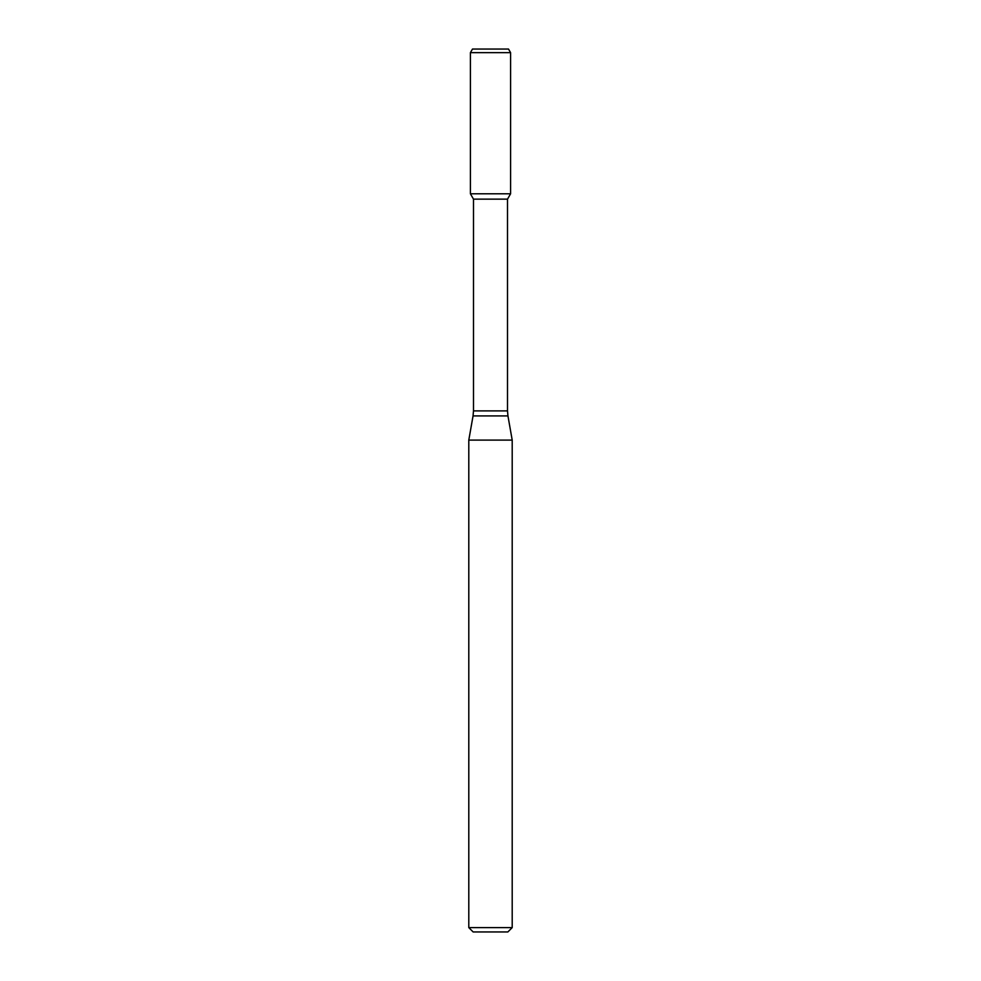 <?xml version="1.0" encoding="UTF-8"?>
<svg xmlns="http://www.w3.org/2000/svg" width="981" height="981" viewBox="0 0 981 981"><rect width="100%" height="100%" fill="white"/><g stroke="black" fill="none" stroke-linecap="round" stroke-linejoin="round"><path stroke-width="1.47" d="M473.492 199.143L507.508 199.143L507.508 410.892L473.492 410.892L473.492 199.143L470.402 193.784L510.598 193.784L510.598 52.667L470.402 52.667L472.486 49.05L508.514 49.05L510.598 52.667M490.5 440.101L512.205 440.101L507.95 415.919L473.05 415.919L468.795 440.101L490.5 440.101M512.205 927.609L507.864 931.95L473.136 931.95L468.795 927.609L512.205 927.609L512.205 440.101M470.402 52.667L470.402 193.784L510.598 193.784L507.508 199.143M507.508 410.892L507.95 415.919M473.492 410.892L473.05 415.919M468.795 927.609L468.795 440.101"/></g></svg>
